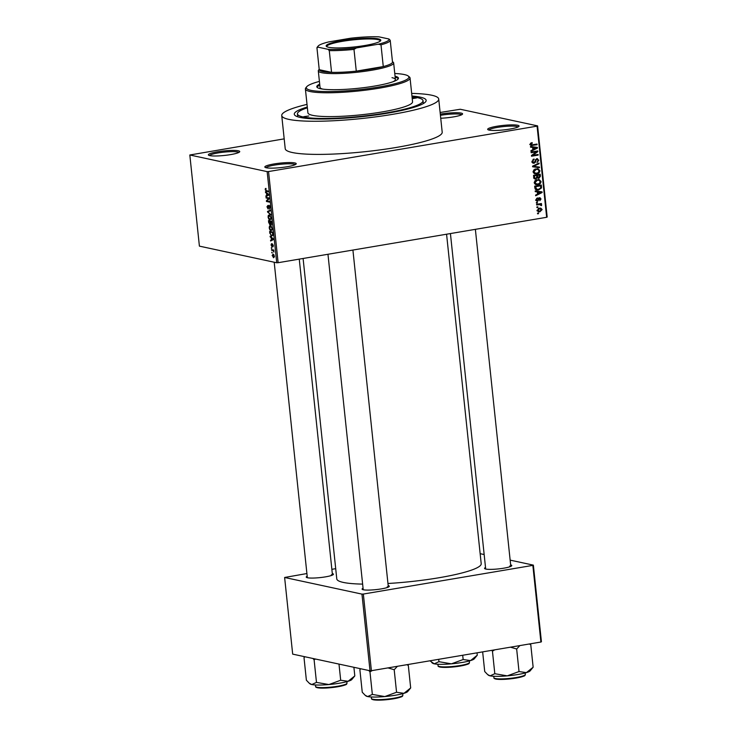 <?xml version="1.0" encoding="UTF-8"?>
<svg xmlns="http://www.w3.org/2000/svg" width="737" height="737" viewBox="0 0 737 737"><rect width="100%" height="100%" fill="white"/><g stroke="black" fill="none" stroke-linecap="round" stroke-linejoin="round"><path stroke-width="1.11" d="M238.337 150.79A15.781 2.266 174 0 1 239.617 151.896A15.781 2.266 174 0 1 226.379 155.221A15.781 2.266 174 0 1 209.769 155.618A15.781 2.266 174 0 1 208.553 155.166A15.781 2.266 174 0 1 219.497 151.49A15.781 2.266 174 0 1 238.337 150.79M238.724 152.504A14.731 2.119 -6 0 0 237.498 151.988A14.731 2.119 -6 0 0 221.634 152.402A14.731 2.119 -6 0 0 209.557 155.571M440.302 114.124A15.781 2.266 174 0 1 461.169 113.102A15.781 2.266 174 0 1 462.449 114.217A15.781 2.266 174 0 1 440.735 118.242M461.555 114.815A14.731 2.119 -6 0 0 460.33 114.299A14.731 2.119 -6 0 0 440.431 115.331M517.65 125.253A15.781 2.266 174 0 1 518.931 126.368A15.781 2.266 174 0 1 505.693 129.684A15.781 2.266 174 0 1 489.082 130.09A15.781 2.266 174 0 1 487.866 129.629A15.781 2.266 174 0 1 498.811 125.963A15.781 2.266 174 0 1 517.65 125.253M518.037 126.976A14.731 2.119 -6 0 0 516.803 126.451A14.731 2.119 -6 0 0 500.948 126.875A14.731 2.119 -6 0 0 488.871 130.034M294.818 162.941A15.781 2.266 174 0 1 296.099 164.047A15.781 2.266 174 0 1 282.861 167.373A15.781 2.266 174 0 1 266.25 167.769A15.781 2.266 174 0 1 265.034 167.317A15.781 2.266 174 0 1 275.979 163.642A15.781 2.266 174 0 1 294.818 162.941M295.205 164.655A14.731 2.119 -6 0 0 293.971 164.139A14.731 2.119 -6 0 0 278.116 164.554A14.731 2.119 -6 0 0 266.039 167.723M332.313 573.579A13.681 1.962 174 0 1 333.317 574.519A13.681 1.962 174 0 1 321.848 577.393A13.681 1.962 174 0 1 307.449 577.744A13.681 1.962 174 0 1 306.399 577.347A13.681 1.962 174 0 1 307.191 576.214M332.35 575.127A12.63 1.815 -6 0 0 331.364 574.749M388.178 585.602A13.681 1.962 174 0 1 389.191 586.541A13.681 1.962 174 0 1 377.722 589.416A13.681 1.962 174 0 1 363.323 589.766A13.681 1.962 174 0 1 362.272 589.37A13.681 1.962 174 0 1 363.065 588.237M388.224 587.149A12.63 1.815 -6 0 0 387.238 586.772M510.64 564.892A13.681 1.962 174 0 1 511.653 565.832A13.681 1.962 174 0 1 500.183 568.706A13.681 1.962 174 0 1 485.784 569.056A13.681 1.962 174 0 1 484.734 568.66A13.681 1.962 174 0 1 485.526 567.527M510.686 566.44A12.63 1.815 -6 0 0 509.7 566.062M411.946 96.031A66.293 9.517 174 0 1 420.219 97.146A66.293 9.517 174 0 1 425.608 101.807A66.293 9.517 174 0 1 370.002 115.755A66.293 9.517 174 0 1 300.235 117.441A66.293 9.517 174 0 1 295.132 115.525A66.293 9.517 174 0 1 307.292 107.031M307.016 104.396A78.923 11.331 -6 0 0 281.737 115.543A78.923 11.331 -6 0 0 288.803 119.376A78.923 11.331 -6 0 0 377.482 116.63A78.923 11.331 -6 0 0 438.718 99.044A78.923 11.331 -6 0 0 431.642 95.211A78.923 11.331 -6 0 0 411.67 93.396M281.737 115.543L285.219 148.69A78.923 11.331 -6 0 0 292.294 152.513A78.923 11.331 -6 0 0 380.965 149.777A78.923 11.331 -6 0 0 442.2 132.19L438.718 99.044M303.1 258.475L336.781 578.895A72.613 10.429 -6 0 0 343.285 582.414A72.613 10.429 -6 0 0 362.632 584.109M189.824 154.991L199.405 246.13L276.734 262.768L267.153 171.629L189.824 154.991L284.187 138.86M440.136 112.485L460.266 109.251L537.595 125.889L547.176 217.028L546.661 217.286L537.08 126.138L537.595 125.889M537.126 210.423L539.447 208.156L540.811 208.147L542.146 209.566L539.88 211.823L538.443 211.832L537.126 210.423M536.647 204.987L536.573 204.333L541.428 203.513L541.492 204.167L540.718 204.296L541.667 204.941L541.474 205.614L540.166 204.518L536.647 204.987M540.792 205.052L539.162 204.564M539.493 197.7L541.032 198.953L539.806 200.713L540.341 199.101L539.668 198.345L537.752 201.164L536.02 199.828L537.402 197.958L536.711 199.764L537.559 200.519L540.055 197.709M535.532 200.151L537.559 200.519M540.341 199.101L538.692 198.133M536.536 200.897L537.08 201.155M534.869 188.092L534.666 186.157L541.336 185.033L541.511 187.944L538.498 190.017L536.6 190.026L534.869 188.092M534.288 178.695L535.91 179.045L533.745 177.368L533.533 175.332L540.193 174.199L540.414 176.254L538.922 178.345L537.457 177.875L535.016 179.045M537.669 178.078L538.922 178.345L537.457 177.875L537.982 177.645M532.63 166.792L532.565 166.147L539.023 163.07L539.097 163.752L533.376 166.304L539.447 167.05L539.512 167.732L532.63 166.792M531.156 152.734L531.082 152.071L537.752 150.947L537.826 151.647L532.768 155.332L538.121 154.429L538.185 155.092L531.524 156.216L531.441 155.507L536.49 151.831L531.156 152.734M530.548 143.264L532.114 142.6L532.271 143.245L530.972 144.277L531.552 144.903L537.024 144.074L537.098 144.728L531.165 145.53L530.189 144.378L530.548 143.264M530.179 144.111L531.552 144.903M267.153 171.629L268.544 171.555L278.125 262.704L546.661 217.286M268.544 171.555L537.08 126.138M530.576 147.207L530.502 146.516L537.374 147.391L537.448 148.091L531.009 151.315L530.935 150.634L532.86 149.722L532.621 147.437L530.576 147.207M536.794 158.676L538.821 160.242L537.033 162.564L538.038 160.399L536.84 159.339L536.186 159.662L535.624 161.983L534.141 163.245L531.994 161.523L534.012 158.952L532.777 161.449L534.058 162.591L536.794 158.676L537.549 158.685M531.884 162.214L534.058 162.591M532.704 162.941L533.376 163.236M533.92 169.796L538.019 168.745L539.917 170.708C539.668 172.587 538.618 173.628 536.757 173.821L534.297 173.573L533.072 171.859L533.92 169.796M535.007 173.821L534.297 173.573M535.062 180.62L539.162 179.57L541.05 181.532C540.811 183.412 539.751 184.453 537.89 184.655L535.431 184.407L534.214 182.693L535.062 180.62M536.149 184.655L535.431 184.407M535.246 191.648L535.173 190.957L542.045 191.841L542.119 192.532L535.679 195.766L535.606 195.075L537.531 194.163L537.291 191.887L535.246 191.648M536.453 203.108L536.379 202.445L537.328 202.288L537.402 202.942L536.453 203.108M536.923 207.622L536.858 206.968L537.807 206.802L537.872 207.465L536.923 207.622M537.577 213.841L537.503 213.177L538.461 213.021L538.526 213.675L537.577 213.841M271.87 252.892L271.806 252.229L272.294 252.819M271.4 248.369L271.327 247.715L271.815 248.305M270.193 236.918L270.12 236.227L273.372 238.88L273.445 239.58L270.626 241.027L270.553 240.336L271.4 239.958L271.161 237.683L270.193 236.918L270.838 236.807M270.94 225.9L269.493 226.139L270.461 225.715L272.331 228.608L271.041 230.81L269.871 229.916L269.208 227.926L269.493 226.139L270.461 225.715M269.806 215.066L268.351 215.315L269.327 214.891L271.198 217.774L269.899 219.976L268.738 219.092L268.075 217.102L268.351 215.315L269.327 214.891M267.89 205.466L267.347 206.894L268.01 208.35L269.06 205.264L270.092 207.318L269.392 209.105L269.742 207.263L268.839 206.056L268.084 209.004L266.987 206.765L267.89 205.457M269.678 205.826L268.839 206.056M265.523 192.477L265.449 191.786L268.701 194.439L268.775 195.139L265.956 196.586L265.882 195.895L266.73 195.517L266.49 193.241L265.523 192.477L266.168 192.366M266.002 188.515L265.292 188.635L265.983 188.396L265.845 190.487L268.351 191.123L268.425 191.777L266.361 191.334L265.182 189.621L265.983 188.396M266.094 189.068L265.541 189.731M266.103 197.995L266.039 197.341L269.079 197.995L269.152 198.695L267.006 200.952L269.447 201.477L269.512 202.131L266.472 201.477L266.398 200.777L268.535 198.52L266.103 197.995L267.78 197.709M267.586 212.063L267.513 211.418L270.35 210.119L270.424 210.8L267.899 211.777L270.838 214.78L267.586 212.063L268.157 211.961M268.692 222.638L268.48 220.593L271.52 221.247L271.161 224.942L270.451 224.094L269.797 224.831L269.033 222.583M271.529 221.293L268.904 221.33L269.162 223.422L269.724 224.177L270.737 224.03L270.166 224.776M269.825 233.353L269.622 231.427L272.662 232.081L272.911 234.956L271.621 236.181L270.166 233.297M271.013 245.071L271.557 243.615L271.336 245.191L271.953 246.029L272.515 243.919L273.298 245.541L272.828 246.932L272.626 244.583L271.898 246.821L271.327 245.025M271.769 246.149L272.404 245.946M272.718 246.259L273.289 245.439M271.594 250.258L271.529 249.594L273.74 250.073L273.878 252.128L273.206 250.718L271.594 250.258L273.27 249.972M272.128 255.656L273.077 254.072L274.422 256.154L273.491 257.747L272.432 255.61M306.914 573.543L284.62 577.476L292.681 654.124L370.011 670.762L361.959 594.114L363.341 594.05L371.402 670.698L540.903 642.028L532.851 565.38L533.367 565.132L541.428 641.77L540.903 642.028M363.341 594.05L532.851 565.38M480.156 553.68L484.163 554.537M510.142 560.129L533.367 565.132M331.862 569.323L335.703 568.669M284.62 577.476L361.959 594.114M387.957 583.492A72.613 10.429 -6 0 0 481.206 563.713L446.576 234.209M371.402 670.698L370.011 670.762M278.125 262.704L276.734 262.768M267.992 195.535L265.882 195.895M268.664 195.194L266.73 195.517M267.107 193.131L266.49 193.241M267.817 194.347L266.868 193.536L267.061 195.369L268.452 194.236M267.476 193.435L266.868 193.536M268.775 195.084L267.061 195.369M268.148 201.201L266.472 201.477M267.319 200.621L266.398 200.777M269.125 198.419L268.535 198.52M269.871 211.012L267.513 211.418M269.217 219.009L268.738 219.092M271.179 217.645L269.06 215.526L270.175 215.342M270.23 215.407L269.392 215.545L268.425 217.175L269.834 219.322L270.497 219.193L270.838 217.71M271.133 219.082L269.834 219.322M271.575 221.773L270.322 221.634L270.562 223.569L271.76 224.177M271.538 221.432L270.322 221.634M271.041 224.278L271.234 221.828M271.769 224.149L271.244 224.241M270.58 221.045L268.904 221.33M270.451 222.804L269.972 221.561M269.724 224.177L270.111 222.86M270.719 224.011L269.945 224.14M270.359 229.833L269.871 229.916M272.322 228.479L270.203 226.36L271.317 226.167M271.373 226.231L270.525 226.37L269.567 228L270.976 230.147L271.631 230.018L271.981 228.534M272.266 229.916L270.976 230.147M272.718 232.606L270.046 232.155L270.783 235.094L272.847 235.389M271.723 231.879L270.046 232.155M272.837 233.767L272.377 232.662M272.911 234.688L272.497 233.822M271.557 235.518L272.533 234.753M272.662 239.976L270.553 240.336M273.335 239.636L271.4 239.958M271.778 237.581L271.161 237.683M272.497 238.788L271.538 237.977L271.732 239.811L273.123 238.677M272.146 237.876L271.538 237.977M273.445 239.525L271.732 239.811M273.326 246.158L272.801 246.25L273.326 246.167M273.796 250.598L273.206 250.718M273.768 250.331L272.745 250.497M274.404 256.015L272.865 254.716L273.842 254.551M273.878 254.606L272.441 255.748L273.399 257.084L274.404 256.973M273.399 257.084L274.1 256.071M530.962 142.969L532.271 143.245M530.225 144.618L531.441 144.876M530.511 145.171L535.357 144.36L537.098 144.728M535.652 147.179L535.707 147.686M536.683 147.925L537.448 148.091M530.557 147.031L532.621 147.437M532.805 149.196L536.729 147.907L531.699 147.243M533.689 147.446L535.431 147.815L533.431 147.529L533.616 149.362M531.69 147.16L533.431 147.529M536.729 147.907L535.431 147.815M536.085 151.223L537.826 151.647M536.085 151.278L535.587 151.638M531.93 155.157L532.768 155.332M531.451 155.562L536.444 154.715L538.185 155.092M531.082 152.08L536.49 151.831M532.98 159.349L534.168 159.597M531.976 161.274L532.777 161.449M536.582 158.722L536.941 159.275M537.973 160.067L538.821 160.242M535.513 159.514L536.186 159.662M534.915 161.827L535.624 161.983M533.275 162.508L532.575 162.831M538.065 163.531L539.097 163.752M532.602 166.129L533.376 166.304M537.724 166.829L539.512 167.732M537.78 167.363L532.621 166.654M537.061 168.662L537.872 169.418M539.079 170.523L539.917 170.708M535.891 173.241L535.016 173.453L536.757 173.821M535.016 173.453L534.214 173.536M533.376 172.762L536.711 173.167L538.185 172.633L539.134 170.846L537.78 169.399L536.195 169.418L533.855 171.721L535.265 173.177M537.78 169.399L535.338 168.957M534.896 169.132L536.195 169.418M533.063 171.555L533.855 171.721M539.595 176.079L540.414 176.254M536.776 177.728L537.457 177.875M535.071 178.345L534.251 178.658M533.8 177.737L535.836 178.391L536.849 176.76L536.711 175.461L533.533 175.332M536.877 177.055L538.747 177.709L539.484 174.991L537.743 174.623L535.79 175.259M539.484 174.991L537.494 175.332L537.761 177.249L538.747 177.709M535.753 174.955L537.494 175.332M536.711 175.461L534.38 175.857L534.684 177.921L535.836 178.391M533.57 175.682L534.38 175.857M533.717 177.083L534.528 177.258M538.203 179.487L539.014 180.243M540.212 181.357L541.05 181.532M537.024 184.066L536.158 184.278L537.89 184.655M536.158 184.278L535.348 184.361M534.509 183.596L537.844 183.992L539.327 183.458L540.276 181.671L538.922 180.224L537.337 180.243L534.998 182.555L536.398 184.01M538.922 180.224L536.481 179.782M536.039 179.966L537.337 180.243M534.205 182.38L534.998 182.555M540.755 187.778L541.511 187.944M537.642 189.437L536.766 189.639L538.498 190.017M536.766 189.639L535.79 189.731M535.108 189.004L538.443 189.354L540.709 187.953L540.626 185.825L538.885 185.448L534.666 186.157M540.626 185.825L535.513 186.682L536.785 189.363M534.703 186.507L535.513 186.682M534.832 187.695L535.642 187.871M540.332 191.62L540.378 192.136M541.354 192.366L542.119 192.532M535.228 191.473L537.291 191.887M537.476 193.638L541.4 192.348L536.37 191.684M538.36 191.887L540.101 192.265L538.102 191.97L538.286 193.813M536.361 191.602L538.102 191.97M541.4 192.348L540.101 192.265M536.564 198.391L537.559 198.603M536.002 199.607L536.711 199.764M540.285 198.797L541.032 198.953M538.48 198.456L539.281 198.621M536.831 200.427L536.343 200.704M536.407 202.73L537.402 202.942M540.718 204.296L538.987 203.928L539.76 203.799L541.492 204.167M538.987 203.928L539.926 204.564M540.626 204.72L541.667 204.941M540.774 205.457L541.474 205.614M539.06 204.674L538.425 204.149L539.06 204.674M537.42 204.195L536.582 204.333M536.886 207.254L537.872 207.465M539.816 208.11L540.304 208.746M541.391 209.409L542.146 209.566M538.987 211.224L538.148 211.445L539.88 211.823M537.116 210.165L539.77 211.169L541.455 209.667L538.563 208.387M540.571 208.801L539.521 208.82L537.826 210.321M538.231 208.543L539.521 208.82M537.54 213.463L538.526 213.675M412.223 98.657L416.645 97.92L412.167 98.122M308.803 115.995L303.81 116.667L308.803 115.995M319.701 84.138A41.042 5.896 -6 0 0 316.799 86.726A41.042 5.896 -6 0 0 320.475 88.716A41.042 5.896 -6 0 0 366.584 87.288A41.042 5.896 -6 0 0 398.431 78.15A41.042 5.896 -6 0 0 395.05 76.224M319.812 85.179A41.042 5.896 -6 0 0 317.011 87.224M319.416 81.402A51.562 7.407 -6 0 0 306.758 86.699A51.562 7.407 -6 0 0 310.95 90.329A51.562 7.407 -6 0 0 372.498 88.025A51.562 7.407 -6 0 0 408.243 76.031A51.562 7.407 -6 0 0 404.272 74.548A51.562 7.407 -6 0 0 394.765 73.479M408.243 76.031L409.385 76.943A52.622 7.554 174 0 1 410.048 77.975A52.622 7.554 174 0 1 369.228 89.693A52.622 7.554 174 0 1 310.111 91.526A52.622 7.554 174 0 1 305.394 88.974A52.622 7.554 174 0 1 305.837 87.823L306.758 86.699M305.394 88.974L307.9 112.798A52.622 7.554 -6 0 0 312.617 115.35A52.622 7.554 -6 0 0 371.724 113.516A52.622 7.554 -6 0 0 412.554 101.789L410.048 77.975M307.375 107.814A63.142 9.065 -6 0 0 297.435 113.894A63.142 9.065 -6 0 0 303.091 116.953A63.142 9.065 -6 0 0 374.028 114.76A63.142 9.065 -6 0 0 423.02 100.693A63.142 9.065 -6 0 0 417.363 97.634A63.142 9.065 -6 0 0 412.029 96.814M322.742 89.103A37.882 5.435 174 0 1 320.042 87.436L318.301 70.863A37.882 5.435 174 0 1 318.624 70.033L319.204 69.333M392.001 77.671A37.882 5.435 174 0 1 395.401 79.513A37.882 5.435 174 0 1 393.116 81.706M398.321 78.684A41.042 5.896 -6 0 0 395.161 77.256M304.777 656.722L304.012 657.671L306.38 680.223L309.291 683.254L311.769 684.535A21.18 3.04 -6 0 0 328.923 684.544L316.477 682.398L311.769 684.535A21.18 3.04 -6 0 1 310.139 683.927L309.291 683.254M304.012 657.671L304.925 656.759M312.949 658.482L314.109 659.845L316.477 682.398M314.109 659.845L315.482 659.025M340.687 680.242L328.923 684.544A21.18 3.04 -6 0 0 348.085 681.301L340.687 680.242L338.992 664.092M354.81 675.912L351.816 679.542A21.18 3.04 -6 0 1 348.085 681.301L354.81 675.912L353.898 667.298M364.815 45.519A27.462 3.943 174 0 1 326.509 46.486A27.462 3.943 174 0 1 342.134 40.636A27.462 3.943 174 0 1 369.716 38.223A27.462 3.943 174 0 1 380.568 40.802A27.462 3.943 174 0 1 364.815 45.519M380.2 41.152A26.836 3.851 -6 0 0 380.228 40.894A26.836 3.851 -6 0 0 342.465 41.318A26.836 3.851 -6 0 0 326.85 46.505A26.836 3.851 -6 0 0 326.942 46.753M356.441 47.923L353.99 49.388A36.832 5.288 174 0 1 329.273 50.595L331.558 72.346A36.832 5.288 -6 0 1 319.241 69.693L331.558 72.346A36.832 5.288 -6 0 0 356.275 71.139A36.832 5.288 -6 0 0 371.079 69.14A36.832 5.288 -6 0 0 383.277 66.57A36.832 5.288 -6 0 0 392.508 62.037L390.214 40.286A36.832 5.288 174 0 1 380.992 44.819L378.321 44.22A35.781 5.141 -6 0 0 388.943 38.997L378.956 36.85A35.781 5.141 -6 0 0 350.517 38.232L328.638 41.935A35.781 5.141 -6 0 0 318.191 46.035A35.781 5.141 -6 0 0 318.015 47.159L327.993 49.305A35.781 5.141 -6 0 0 356.441 47.923L378.321 44.22M392.462 61.632L393.18 62.194A37.882 5.435 174 0 1 393.659 62.94A37.882 5.435 174 0 1 371.623 70.264A37.882 5.435 174 0 1 318.301 70.863M353.99 49.388L356.275 71.139L383.277 66.57L380.992 44.819M388.943 38.997L390.214 40.286M329.273 50.595L327.993 49.305M318.015 47.159L316.956 47.942A36.832 5.288 174 0 1 317.26 47.159L318.191 46.035M319.241 69.693L316.956 47.942M431.753 662.545L432.601 663.208A21.18 3.04 -6 0 0 434.231 663.825A21.18 3.04 174 0 0 451.385 663.834A21.18 3.04 -6 0 0 462.136 662.462A21.18 3.04 -6 0 0 470.547 660.592L463.149 659.532L451.385 663.834L438.939 661.688L434.231 663.825L429.929 660.794M438.69 659.32L438.939 661.688M462.707 655.257L463.149 659.532M477.272 655.202L474.278 658.832A21.18 3.04 -6 0 1 470.547 660.592L477.272 655.202L477.023 652.835M387.975 667.897L394.194 669.712L397.427 666.294M360.651 668.745L359.877 669.693L362.254 692.246L365.165 695.277L367.643 696.557A21.18 3.04 -6 0 0 384.797 696.566L372.351 694.42L367.643 696.557A21.18 3.04 -6 0 1 366.013 695.949L365.165 695.277M359.877 669.693L360.798 668.781M368.822 670.504L369.974 671.868L372.351 694.42M369.974 671.868L372.277 670.55M396.561 692.264L384.797 696.566A21.18 3.04 -6 0 0 403.959 693.324L396.561 692.264L394.194 669.712M410.684 687.934L407.69 691.564A21.18 3.04 -6 0 1 403.959 693.324L410.684 687.934L408.307 665.382L407.635 664.571M406.787 664.71L408.307 665.382M487.627 674.567L488.474 675.23A21.18 3.04 -6 0 0 490.105 675.847A21.18 3.04 174 0 0 507.259 675.857A21.18 3.04 -6 0 0 518.01 674.484A21.18 3.04 -6 0 0 526.421 672.614L519.023 671.554L507.259 675.857L494.813 673.71L490.105 675.847L487.627 674.567L484.716 671.536L482.652 651.886M491.763 650.338L492.445 651.158L494.739 649.841M492.445 651.158L494.813 673.71M510.437 647.178L516.655 649.002L519.023 671.554M516.655 649.002L519.889 645.584M533.146 667.225L530.152 670.854A21.18 3.04 -6 0 1 526.421 672.614L533.146 667.225L530.769 644.672L530.096 643.852M529.249 644L530.769 644.672M268.038 191.049L266.361 191.334M268.747 194.854L267.844 195.01M273.418 239.295L272.515 239.451M530.833 145.125L532.575 145.493M535.163 160.629L535.845 160.777M533.551 165.678L534.399 165.862M536.812 176.392L537.623 176.567M540.718 186.701L541.529 186.876M538.25 199.248L539.088 199.423M337.822 686.221A15.781 2.266 -6 0 0 346.998 683.162C346.178 684.277 348.85 684.433 337.666 686.783C329.54 688.045 323.018 688.404 318.089 687.87C316.201 687.501 315.372 687.041 315.602 686.469A15.781 2.266 -6 0 0 337.822 686.221M346.436 683.862A15.155 2.174 174 0 1 337.629 686.783A15.155 2.174 174 0 1 316.302 687.031M469.46 662.452C468.64 663.558 471.312 663.724 460.128 666.073C452.011 667.335 445.489 667.694 440.551 667.16C438.662 666.792 437.833 666.322 438.064 665.751A15.781 2.266 -6 0 0 460.284 665.511A15.781 2.266 -6 0 0 469.46 662.452L469.303 660.951M460.091 666.073A15.155 2.174 174 0 1 438.764 666.322M468.898 663.153A15.155 2.174 174 0 1 460.164 666.055M393.696 698.243A15.781 2.266 -6 0 0 402.872 695.184C402.052 696.29 404.714 696.456 393.54 698.805C385.414 700.067 378.892 700.426 373.954 699.892C372.074 699.524 371.245 699.063 371.476 698.492A15.781 2.266 -6 0 0 393.696 698.243M402.31 695.885A15.155 2.174 174 0 1 393.494 698.805A15.155 2.174 174 0 1 372.167 699.054M525.334 674.475C524.514 675.58 527.176 675.746 516.001 678.095C507.885 679.357 501.363 679.717 496.425 679.182C494.527 678.814 493.698 678.344 493.937 677.773A15.781 2.266 -6 0 0 516.158 677.524A15.781 2.266 -6 0 0 525.334 674.475L525.177 672.973M515.955 678.095A15.155 2.174 174 0 1 494.628 678.344M524.772 675.175A15.155 2.174 174 0 1 516.038 678.077M269.005 205.909L269.668 205.798M270.175 219.331L271.105 219.175M271.308 230.165L272.239 230.008M531.488 144.894L529.746 144.516M538.296 177.709L536.554 177.331M535.292 178.391L533.551 178.013M539.862 198.345L538.121 197.977M540.285 204.545L538.554 204.167M538.719 211.187L536.978 210.81M423.02 100.693L423.324 103.576M297.435 113.894L297.739 116.778M346.998 683.162L346.841 681.661M315.602 686.469L315.445 684.959M274.192 262.225L307.347 577.716M299.259 259.129L332.47 575.081M388.335 587.103L352.912 250.055M363.221 589.738L327.965 254.274M475.374 229.345L510.805 566.394M450.427 233.565L485.683 569.028M393.659 62.94L395.401 79.513M438.064 665.751L437.907 664.249M402.872 695.184L402.715 693.683M371.476 698.492L371.319 696.981M493.937 677.773L493.781 676.271"/></g></svg>
